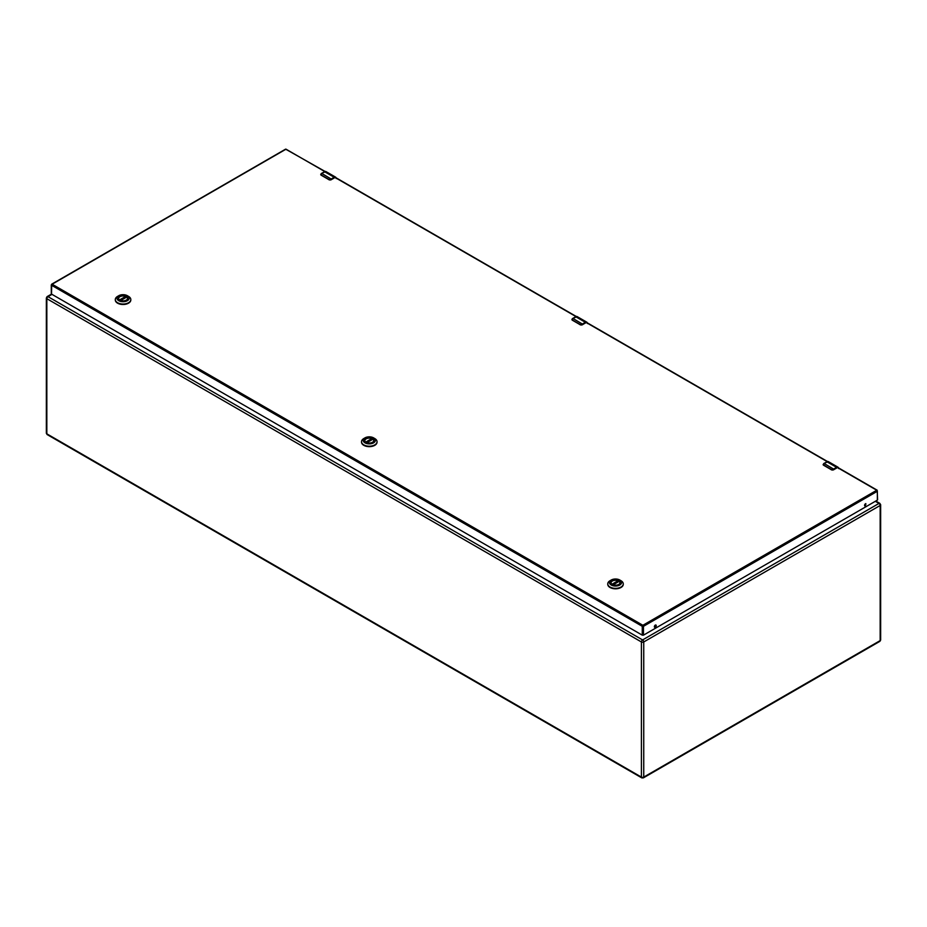 <?xml version="1.0" encoding="UTF-8"?>
<svg xmlns="http://www.w3.org/2000/svg" width="927" height="927" viewBox="0 0 927 927"><rect width="100%" height="100%" fill="white"/><g stroke="black" fill="none" stroke-linecap="round" stroke-linejoin="round"><path stroke-width="1.39" d="M613.176 584.821L619.143 581.368A4.426 2.561 180 0 1 619.943 582.84A4.426 2.561 180 0 1 619.943 582.967L619.943 582.84M611.078 582.84L611.078 582.944A4.426 2.561 180 0 1 611.078 582.84A4.426 2.561 180 0 1 613.465 580.569A4.426 2.561 180 0 1 618.054 580.742L618.228 581.82M572.446 318.633A3.302 1.912 120 0 1 572.689 318.471L572.84 318.39A3.523 2.028 120 0 0 572.469 318.645L572.411 320.024L580.372 324.612L582.11 324.207A3.523 2.028 -60 0 1 582.492 323.963L585.366 322.295L575.725 316.733L572.84 318.39L582.643 324.218L585.366 322.295A2.816 1.622 -60 0 1 586.779 322.156A2.816 1.622 -60 0 1 587.266 322.828M580.372 324.612L582.283 324.45L580.302 324.786L572.341 320.197L572.365 318.633L571.924 319.595A1.402 0.811 0 0 0 572.04 319.931M823.605 465.053L823.663 463.674A3.302 1.912 120 0 1 823.894 463.5L824.045 463.419A3.523 2.028 120 0 0 823.663 463.674L823.605 465.053L831.565 469.641L833.315 469.236A3.523 2.028 -60 0 1 833.686 468.992L836.571 467.324L826.919 461.762L824.045 463.419L833.837 469.247L836.571 467.324A2.816 1.622 -60 0 1 837.973 467.185A2.816 1.622 -60 0 1 838.471 467.857M831.565 469.641L833.489 469.479L831.496 469.815L823.674 465.296M321.263 173.616L321.646 173.361A3.523 2.028 120 0 0 321.263 173.616L321.205 174.994L329.166 179.583L330.916 179.178A3.523 2.028 -60 0 1 331.287 178.934L334.172 177.266L324.52 171.692L321.646 173.361L331.437 179.189L334.172 177.266A2.816 1.622 -60 0 1 335.574 177.127A2.816 1.622 -60 0 1 336.072 177.799M329.166 179.583L331.09 179.421L329.097 179.757L321.136 175.168L321.136 173.685M120.719 300.51L126.698 297.057A4.426 2.561 180 0 1 127.497 298.517A4.426 2.561 180 0 1 127.486 298.656M118.633 298.656A4.426 2.561 180 0 1 118.633 298.517A4.426 2.561 180 0 1 121.008 296.246A4.426 2.561 180 0 1 125.597 296.42L125.782 297.509M366.941 442.666L372.921 439.213A4.426 2.561 180 0 1 373.72 440.673A4.426 2.561 180 0 1 373.708 440.812L373.72 440.673M364.867 440.812A4.426 2.561 180 0 1 364.856 440.673A4.426 2.561 180 0 1 367.243 438.413A4.426 2.561 180 0 1 371.82 438.575L372.005 439.665M865.818 503.616A1.321 0.765 -60 0 1 864.636 505.667M655.598 624.983A1.321 0.765 -60 0 1 654.416 627.034M51.53 293.407L51.53 294.102L642.272 635.157L643.465 635.157L877.359 500.128L877.359 499.433M865.517 503.732A1.321 0.765 -60 0 1 864.856 505.957A1.321 0.765 -60 0 1 865.517 503.732M655.308 625.099A1.321 0.765 -60 0 1 655.968 626.559A1.321 0.765 -60 0 1 654.439 626.27A1.321 0.765 -60 0 1 655.308 625.099M117.578 296.397L118.749 295.713A6.095 3.523 180 0 1 127.37 295.713A6.095 3.523 180 0 1 127.37 300.696A6.095 3.523 180 0 1 118.749 300.696A6.095 3.523 180 0 1 118.749 295.713L117.578 296.397A7.752 4.473 -0 0 0 115.307 299.56A7.752 4.473 -0 0 0 120.093 303.697A7.752 4.473 -0 0 0 128.54 302.723A7.752 4.473 -0 0 0 130.811 299.56A7.752 4.473 -0 0 0 128.54 296.397L127.37 295.713M115.319 299.792A7.752 4.473 -0 0 0 115.307 300.012A7.752 4.473 -0 0 0 120.093 304.149A7.752 4.473 -0 0 0 128.54 303.175A7.752 4.473 -0 0 0 130.811 300.012A7.752 4.473 -0 0 0 130.811 299.792M119.792 296.316A4.623 2.665 180 0 1 126.327 296.316A4.623 2.665 180 0 1 126.327 300.093L126.327 300.093A4.623 2.665 -0 0 1 119.792 300.093A4.623 2.665 -0 0 1 119.792 296.316M119.85 300.128A4.461 2.572 180 0 1 118.598 298.343A4.461 2.572 180 0 1 119.907 296.524A4.461 2.572 180 0 1 124.763 295.956A4.461 2.572 180 0 1 127.52 298.343A4.461 2.572 180 0 1 126.269 300.128M610.036 580.708L611.206 580.035A6.095 3.523 180 0 1 619.827 580.035A6.095 3.523 180 0 1 619.827 585.007A6.095 3.523 180 0 1 611.206 585.007A6.095 3.523 180 0 1 611.206 580.035L610.036 580.708A7.752 4.473 -0 0 0 607.764 583.871A7.752 4.473 -0 0 0 612.55 588.008A7.752 4.473 -0 0 0 620.997 587.046A7.752 4.473 -0 0 0 623.268 583.871A7.752 4.473 -0 0 0 620.997 580.708L619.827 580.035M607.764 584.103A7.752 4.473 -0 0 0 607.764 584.323A7.752 4.473 -0 0 0 612.55 588.46A7.752 4.473 -0 0 0 620.997 587.498A7.752 4.473 -0 0 0 623.268 584.323A7.752 4.473 -0 0 0 623.257 584.103M612.249 580.626A4.623 2.665 180 0 1 618.784 580.626A4.623 2.665 180 0 1 618.784 584.404L618.784 584.404A4.623 2.665 -0 0 1 612.249 584.404A4.623 2.665 -0 0 1 612.249 580.626M618.228 580.997L612.283 584.427A4.461 2.572 180 0 1 611.055 582.654A4.461 2.572 180 0 1 612.365 580.835A4.461 2.572 180 0 1 617.22 580.279A4.461 2.572 180 0 1 619.978 582.654A4.461 2.572 180 0 1 618.726 584.439M363.801 438.552L364.983 437.868A6.095 3.523 180 0 1 373.593 437.868A6.095 3.523 180 0 1 373.593 442.851A6.095 3.523 180 0 1 364.983 442.851A6.095 3.523 180 0 1 364.983 437.868L363.801 438.552A7.752 4.473 -0 0 0 361.53 441.715A7.752 4.473 -0 0 0 366.316 445.852A7.752 4.473 -0 0 0 374.775 444.879A7.752 4.473 -0 0 0 377.046 441.715A7.752 4.473 -0 0 0 374.775 438.552L373.593 437.868M361.542 441.947A7.752 4.473 -0 0 0 361.53 442.167A7.752 4.473 -0 0 0 366.316 446.304A7.752 4.473 -0 0 0 374.775 445.331A7.752 4.473 -0 0 0 377.046 442.167A7.752 4.473 -0 0 0 377.034 441.947M366.014 438.471A4.623 2.665 180 0 1 372.561 438.471A4.623 2.665 180 0 1 372.561 442.249L372.561 442.249A4.623 2.665 -0 0 1 366.014 442.249A4.623 2.665 -0 0 1 366.014 438.471M372.005 438.842L366.061 442.272A4.461 2.572 180 0 1 364.832 440.499A4.461 2.572 180 0 1 366.13 438.68A4.461 2.572 180 0 1 370.997 438.123A4.461 2.572 180 0 1 373.743 440.499A4.461 2.572 180 0 1 372.503 442.283M611.994 584.23L618.054 580.742M642.573 777.776A1.657 0.962 -60 0 1 641.739 777.857A1.657 0.962 -60 0 1 641.403 777.104L46.837 433.836A1.657 0.962 120 0 0 47.184 434.589L46.35 433.152A1.657 0.962 180 0 0 46.837 433.836L46.837 298.691L641.403 641.959L641.403 777.104A1.657 0.962 180 0 0 643.744 777.104A1.657 0.962 60 0 1 643.408 777.857L879.816 641.368A1.657 0.962 -120 0 0 880.163 640.603L643.744 777.104L643.744 641.959L880.163 505.47L880.163 640.603A1.657 0.962 180 0 0 880.65 639.931L879.816 641.368M46.837 297.335A1.657 0.962 60 0 1 47.184 296.57A1.657 0.962 60 0 1 48.007 296.663A1.657 0.962 120 0 0 46.837 298.691A1.657 0.962 180 0 1 46.35 298.019L46.35 433.152M880.163 504.114A1.657 0.962 180 0 1 880.65 504.786A1.657 0.962 180 0 1 880.163 505.47A1.657 0.962 -120 0 0 878.993 503.431L642.573 639.931A1.657 0.962 60 0 1 643.744 641.959A1.657 0.962 180 0 1 641.403 641.959A1.657 0.962 -60 0 1 642.573 639.931L48.007 296.663L51.993 294.357M875.308 501.31L878.993 503.431A1.657 0.962 -60 0 1 879.816 503.349L875.795 501.032M575.574 316.814L575.725 316.733A2.816 1.622 120 0 1 577.127 316.582L586.779 322.156L587.417 323.535M580.719 324.937A1.402 0.811 0 0 0 582.283 324.763L585.516 322.897L582.237 324.867L580.337 324.867L572.411 320.024M587.15 322.747A2.607 1.506 120 0 0 585.516 322.561M572.469 318.645L577.127 316.582M582.283 324.763L585.47 323.002M572.469 320.267L571.924 319.595A1.402 0.811 0 0 1 571.924 319.548M826.768 461.843L826.919 461.762A2.816 1.622 120 0 1 828.332 461.611L837.973 467.185L838.622 468.564M831.925 469.966A1.402 0.811 0 0 0 833.489 469.792L836.722 467.926L833.443 469.896L831.542 469.896L823.13 464.624A1.402 0.811 0 0 0 823.13 464.624A1.402 0.811 0 0 0 823.246 464.96M838.344 467.776A2.607 1.506 120 0 0 836.722 467.59M833.489 469.792L836.675 468.031M324.369 171.785L324.52 171.692A2.816 1.622 120 0 1 325.922 171.553L335.574 177.127L336.223 178.505M329.525 179.908A1.402 0.811 0 0 0 331.09 179.734L334.323 177.868L331.043 179.838L329.143 179.838L321.205 174.994M335.945 177.717A2.607 1.506 120 0 0 334.323 177.532M325.922 171.553L321.53 173.349L320.719 174.566A1.402 0.811 0 0 0 320.846 174.902M331.09 179.734L334.276 177.972M321.263 175.238L320.719 174.566A1.402 0.811 0 0 1 320.73 174.519M125.782 296.675L119.826 300.116M119.537 299.919L125.597 296.42M365.771 442.075L371.82 438.575M575.934 316.559L334.774 177.335M324.728 171.53L286.014 149.177L52.132 284.218L642.874 625.285L876.757 490.244L837.174 467.393M827.127 461.588L585.968 322.364M876.757 490.244L877.359 491.275L876.757 490.244M286.617 149.525L285.423 149.525M51.286 293.755L51.286 284.902L52.132 284.218L51.53 285.249L642.272 626.316L642.874 625.285L643.465 626.316L877.359 491.275L877.359 500.128M642.272 635.157L642.272 626.316L643.465 626.316L643.465 635.157M325.053 171.437L285.597 149.143L51.703 284.172L51.53 294.102L47.184 296.57L46.35 298.019M619.051 581.345L613.095 584.798M643.408 777.857L641.739 777.857L47.184 434.589M879.816 503.349L880.65 504.786L880.65 639.931M823.13 464.624L823.941 463.407L828.332 461.611M126.605 297.034L120.637 300.475M372.828 439.189L366.86 442.631M576.258 316.466L335.18 177.277M827.463 461.495L586.374 322.306M877.602 499.78L877.185 490.198L837.579 467.335"/></g></svg>
